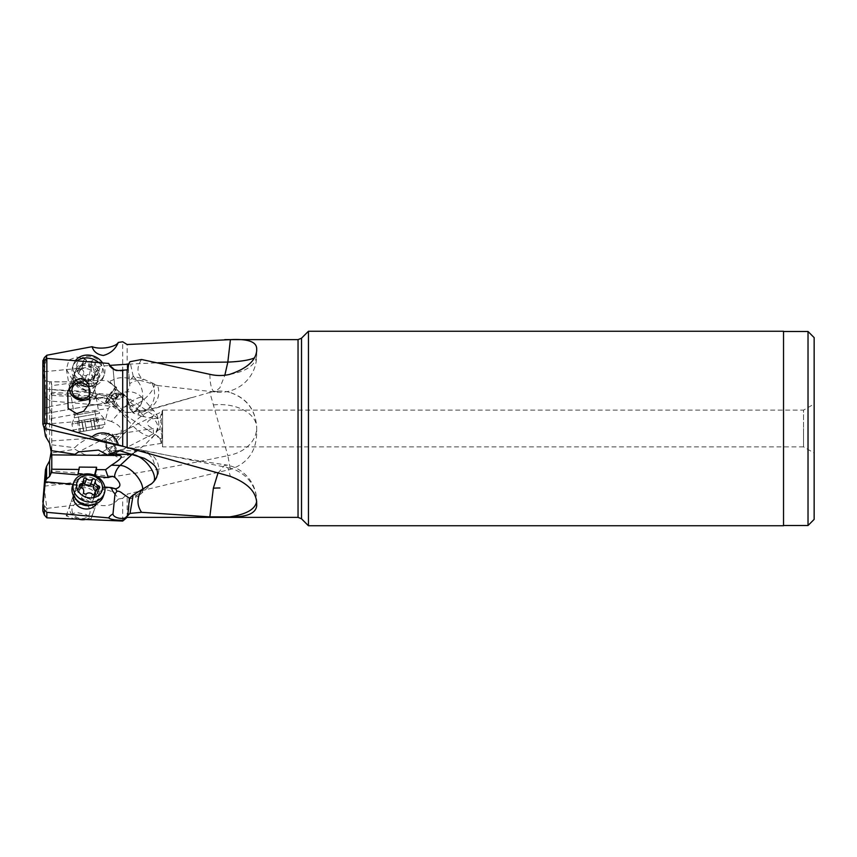 <?xml version="1.0" encoding="UTF-8"?>
<svg xmlns="http://www.w3.org/2000/svg" width="857" height="857" viewBox="0 0 857 857"><rect width="100%" height="100%" fill="white"/><g stroke="black" fill="none" stroke-linecap="round" stroke-linejoin="round"><path stroke-width="0.64" stroke-dasharray="4.29 3.21" d="M814.15 337.615L814.15 519.385M159.659 429.143L153.403 433.781L153.36 428.5C142.915 424.922 147.383 418.173 157.088 418.398L159.606 419.427L161.887 412.11C162.809 406.572 161.234 422.308 159.852 428.5L161.887 435.324L161.523 443.348L161.052 442.662L162.584 446.883L803.545 446.883L803.545 428.5L803.545 446.883L814.15 452.999L814.15 404.001L803.545 410.117L803.545 428.5L803.545 410.117L162.584 410.117L162.584 446.883L162.584 410.117L162.08 411.531L107.125 439.641A7.959 3.096 -117.2 0 0 106.386 440.627A7.959 3.096 -117.2 0 0 108.25 448.597A7.959 3.096 -117.2 0 0 113.649 453.942M808.022 331.488L808.022 525.512M783.523 331.252L783.523 525.748M308.445 525.748L308.445 331.252M127.136 517.371L127.136 494.157L230.415 469.39C247.855 463.401 256.618 450.953 256.682 432.067L256.682 427.707C255.59 409.828 246.537 398.023 229.526 392.302C246.484 397.712 255.536 409.4 256.682 427.364M217.957 473.171L225.037 464.74C190.254 459.802 155.449 453.449 120.623 445.715L227.823 467.633L230.415 476.396M256.682 503.627L256.682 501.141A36.755 36.755 0 0 0 225.037 464.74L227.823 467.633A36.755 34.312 0 0 1 256.682 501.141L256.618 502.127M46.557 438.645L46.557 398.28L45.464 395.988L42.871 364.514L42.871 424.151M46.557 398.28L49.577 400.305C51.195 401.344 51.923 401.365 51.774 400.39L51.784 454.467M51.699 472.635L51.784 385.093L51.784 398.601L51.088 393.556L77.858 395.859L77.719 397.723L94.613 399.18L94.752 397.316L108.282 398.473L114.356 405.307L117.184 406.657L51.377 401.119L51.774 400.39M51.784 398.601L51.784 399.587M117.184 406.657L115.727 398.077L111.389 394.638L45.26 389.078M51.784 471.221L51.784 469.218M88.367 455.196L51.784 454.885M111.646 454.435A10.113 3.931 62.8 0 1 105.207 438.977A10.113 3.931 62.8 0 1 106.15 437.734A10.113 3.931 62.8 0 1 108.228 437.895A10.113 3.931 62.8 0 1 114.11 444.633A10.113 3.931 62.8 0 1 116.531 453.546M114.452 453.782A7.959 3.096 -117.2 0 0 115.159 452.828A7.959 3.096 -117.2 0 0 112.813 444.044A7.959 3.096 -117.2 0 0 107.125 439.641M151.807 483.562A18.383 8.966 47.2 0 0 152.889 482.823L141.105 493.707A18.383 8.966 -132.8 0 1 137.131 495.014L133.221 494.939M133.156 453.492A18.383 14.526 91.1 0 1 140.784 450.953A18.383 18.383 0 0 1 152.91 482.802A18.383 8.966 47.2 0 0 153.746 481.741M142.744 489.218A18.383 8.966 -132.8 0 1 141.116 493.707A18.383 18.383 0 0 1 129.846 498.56L129.332 498.356M122.69 521.056L122.69 498.303L127.136 494.157M122.69 498.303L118.277 499.053C115.556 492.957 110.596 489.829 103.386 489.679C97.377 492.239 93.617 496.706 92.095 503.059L46.846 508.383L44.157 487.097M44.232 486.165C105.432 478.881 166.633 468.693 227.823 455.613L230.415 469.39M118.277 499.053C112.663 506.219 103.943 507.548 92.095 503.059M46.846 517.832L46.846 508.383M86.921 519.535L91.142 518.731L86.268 514.532L76.616 512.465L66.182 515.828L74.688 519.01M73.091 484.269L104.758 487.055M96.327 503.691A12.255 10.445 19.4 0 0 96.895 502.416A12.255 10.445 19.4 0 0 85.336 487.729A12.255 10.445 19.4 0 0 73.788 494.275A12.255 10.445 19.4 0 0 73.423 495.614M45.464 480.873L45.26 481.816L45.464 480.873M51.784 470.954L51.088 472.582M77.858 474.907L78.116 473.867M83.418 474.328L94.527 475.292M94.613 475.335L94.752 476.374L97.066 476.578M46.664 508.201L44.403 505.973L42.871 501.559L42.871 510.472L42.871 505.609M141.78 416.298L133.178 412.999L129.332 404.183L129.835 400.24L121.812 393.877L116.981 396.866L114.999 401.301L112.985 401.654A7.659 7.627 -100 0 1 125.197 395.752L127.136 397.734L128.186 401.033A7.659 7.627 -100 0 1 127.961 403.904A10.616 0.675 65.9 0 1 128.732 405.854L130.007 408.843L141.555 412.206L138.684 412.496L138.041 413.535L141.78 416.298L151.807 418.205C158.234 421.665 159.198 427.129 154.699 434.595L144.169 445.554C116.241 465.169 116.766 456.203 109.439 450.139L108.239 448.329L96.68 455.549L84.372 454.531L74.966 449.293L50.831 453.085M141.555 412.206L209.836 392.431L227.823 455.613A36.755 28.56 0 0 0 256.682 427.707L256.682 432.067M108.228 451.2A10.113 5.656 81.2 0 0 112.31 453.128A10.113 5.656 81.2 0 0 116.531 443.851L115.941 440.337A10.113 5.656 81.2 0 0 115.759 439.705L113.306 435.077A10.113 5.656 81.2 0 0 109.225 433.149A10.113 5.656 81.2 0 0 105.207 444.119A10.113 5.656 81.2 0 0 108.228 451.2M113.306 435.077L101.297 434.381L88.367 438.452C82.304 441.237 77.762 444.333 74.763 447.75L74.966 449.293M108.239 448.329L116.531 443.851M106.386 443.915A7.959 4.456 -98.8 0 1 109.546 435.27A7.959 4.456 -98.8 0 1 115.159 442.373A7.959 4.456 -98.8 0 1 111.988 451.007A7.959 4.456 -98.8 0 1 106.386 443.915M151.807 418.205A18.383 4.949 138.3 0 0 154.131 411.071A18.383 4.949 138.3 0 0 151.678 410.621A18.383 4.949 138.3 0 0 131.914 424.804A18.383 7.07 41.6 0 0 152.192 436.513A18.383 7.07 41.6 0 0 154.164 435.506A18.383 7.07 41.6 0 0 154.699 434.595M114.099 436.716L119.102 436.384C123.633 430.353 121.041 425.404 111.324 421.526L120.141 411.596A18.383 4.949 -41.7 0 1 139.895 397.412A18.383 4.949 -41.7 0 1 142.348 397.862A18.383 4.949 -41.7 0 1 137.131 408.596L133.221 413.01M130.007 408.843L133.178 412.999M127.961 403.904L129.332 404.183M128.186 401.033L128.732 405.854M229.526 392.302C223.131 390.653 216.735 390.653 210.329 392.302L210.329 392.302M127.136 397.734L127.136 344.525M256.682 348.756L256.682 355.559C255.59 365.093 246.537 371.392 229.526 374.434M256.682 350.942L256.682 355.559A36.755 6.695 180 0 1 254.465 357.851M209.858 374.37C210.051 383.133 211.218 388.714 213.361 391.113L214.882 391.97L219.853 387.814L224.845 375.237M141.555 359.49C136.734 366.775 136.809 373.084 141.78 378.43L151.807 382.758C158.234 385.629 159.198 386.25 154.699 384.611L144.169 381.494C116.241 374.198 116.766 379.394 109.439 381.247L108.218 381.686L116.413 387.203A10.113 1.575 124 0 1 116.531 387.975L115.941 389.71A10.113 1.575 124 0 1 115.759 390.117L113.306 394.563C109.417 396.491 101.105 395.505 88.367 391.606L80.215 387.203L74.763 382.554L51.784 385.65M151.807 382.758A18.383 13.969 80.6 0 1 151.678 404.45A18.383 13.969 80.6 0 1 143.419 410.31A18.383 18.383 0 0 0 157.538 385.521L154.699 384.611A18.383 7.777 137.4 0 1 152.192 390.235A18.383 7.777 137.4 0 1 131.914 405.725L116.273 388.692M116.531 387.975L108.239 381.697C110.435 379.555 83.579 380.754 74.966 381.826L50.831 381.89L51.784 385.275M51.784 413.835L49.577 407.696L49.577 381.761L75.523 381.836L74.763 382.554M49.577 381.761L46.557 380.904L46.557 407.214L45.464 407.536L45.26 413.599L114.999 401.301M46.096 359.062L44.157 371.049L45.464 380.005L46.557 380.904M44.232 371.702L109.932 365.382M128.614 364.15L158.009 362.757M114.356 405.307A18.383 7.777 137.4 0 0 115.095 406.561A18.383 7.777 137.4 0 0 120.141 407.686A18.383 13.969 -99.4 0 0 131.646 412.271A18.383 13.969 -99.4 0 0 139.895 406.4A18.383 13.969 -99.4 0 0 137.131 380.594L133.221 376.33L141.78 378.43M133.221 376.33L130.007 361.708M133.178 376.319L129.332 381.558L128.121 367.771M113.338 369.142A7.659 3.535 -5.6 0 0 115.042 370.363A7.659 3.535 -5.6 0 0 125.197 369.999M112.995 368.317L114.999 388.896L112.556 391.413L111.389 394.638M128.229 366.775L129.835 385.254C129.053 389.442 126.697 393.213 122.776 396.577C120.419 398.505 118.48 398.28 116.981 395.891L115.02 389.142L112.985 368.253M129.332 381.558L129.857 383.529A18.383 7.777 137.4 0 1 137.131 380.594L144.137 379.426M256.682 503.616L256.682 501.141M85.336 390.021A12.255 10.605 20.3 0 1 73.841 375.012A12.255 10.605 20.3 0 1 85.336 368.489A12.255 10.605 20.3 0 1 96.83 383.497A12.255 10.605 20.3 0 1 85.336 390.021M108.282 398.473L105.572 395.452L111.324 398.077L117.238 399.158C122.026 399.287 122.647 397.359 119.102 393.374L115.759 390.117M94.752 397.316L96.413 394.927L105.572 395.452M94.613 399.18L96.584 396.33L96.413 394.927M77.719 397.723L79.369 395.334L96.584 396.33M79.369 395.334L79.198 393.931L77.858 395.859M51.784 392.945L51.72 392.356L79.198 393.931M51.784 423.583L79.198 421.387L79.369 422.415L77.719 413.042L108.282 408.435L114.356 402.083L119.562 394.274L111.389 401.933M49.577 407.696L45.464 407.536L45.464 380.005M51.72 423.24L51.088 418.559L51.784 415.109M51.088 418.559L77.858 413.824L77.719 413.042M79.369 422.415L96.584 421.248L94.613 410.042M111.324 421.526L105.572 419.609L108.282 408.435M94.752 410.835L96.413 420.23L105.572 419.609M96.413 420.23L96.584 421.248M119.102 436.384L115.759 439.705M112.985 401.654L108.7 402.415C110.435 395.366 115.106 392.26 122.69 393.084L122.69 341.782M45.26 413.599L108.7 402.415M85.336 406.529L97.409 404.397L85.336 406.529M46.846 413.32L46.846 355.237M90.928 367.685L85.068 358.997L76.616 357.058L68.978 359.929L66.332 369.26L74.302 382.918L81.704 385.939L87.8 381.858L90.928 367.685L97.409 404.397M43.075 362.575L44.157 371.049M122.69 393.084L125.197 395.752M79.198 421.387L77.858 413.824M51.784 444.826L74.763 447.75M51.259 451.446L51.784 445.64M113.306 394.563A10.113 1.575 124 0 1 105.122 403.979A10.113 1.575 124 0 1 105.207 402.49A10.113 1.575 124 0 1 108.228 396.62A10.113 1.575 124 0 1 116.413 387.203M106.386 401.022A7.959 1.243 -56 0 0 106.322 402.201A7.959 1.243 -56 0 0 110.639 397.916A7.959 1.243 -56 0 0 115.159 390.16A7.959 1.243 -56 0 0 115.213 388.982A7.959 1.243 -56 0 0 110.896 393.256A7.959 1.243 -56 0 0 106.386 401.022M161.052 442.662L159.723 437.37L160.966 438.998L161.887 438.409L161.834 428.5C161.491 422.19 160.741 419.159 159.606 419.427L115.213 388.982M161.887 412.11L162.08 411.531M153.36 428.5L147.275 429.775L159.723 437.37M51.72 392.356L51.088 393.556M213.361 404.954A36.755 23.128 -0 0 1 219.928 404.579A36.755 23.128 0 0 1 256.682 427.707M94.752 476.374L94.966 475.485M77.719 473.835L79.369 467.086M85.593 379.737A12.255 10.605 20.3 0 1 93.606 390.546A12.255 10.605 20.3 0 1 93.038 393.781A12.255 10.605 20.3 0 1 91.024 396.984M69.513 387.696A12.255 10.605 20.3 0 1 70.049 385.286A12.255 10.605 20.3 0 1 78.576 378.848M98.662 362.554A16.229 14.055 20.3 0 1 103.161 377.862A16.229 14.055 20.3 0 1 87.939 386.496A16.229 14.055 20.3 0 1 84.168 385.779A16.229 14.055 20.3 0 1 81.983 384.975A16.229 14.055 20.3 0 1 72.706 366.603A16.229 14.055 20.3 0 1 77.226 360.733M75.491 360.593A16.229 14.055 -159.7 0 0 73.756 363.754A16.229 14.055 -159.7 0 0 88.989 383.647A16.229 14.055 -159.7 0 0 104.211 375.012A16.229 14.055 -159.7 0 0 102.508 362.897M89.524 379.512A13.166 11.398 -159.7 0 0 102.486 369.035A13.166 11.398 -159.7 0 0 89.524 356.362A13.166 11.398 -159.7 0 0 76.552 366.85A13.166 11.398 -159.7 0 0 89.524 379.512M98.394 370.213A4.242 3.674 -159.7 0 0 95.491 372.431A4.242 3.674 -159.7 0 0 95.438 374.541A1.789 1.553 20.3 0 1 92.481 375.816A4.242 3.674 -159.7 0 0 86.557 375.312A1.789 1.553 20.3 0 1 83.6 373.545A4.242 3.674 -159.7 0 0 80.644 368.714A1.789 1.553 20.3 0 1 80.644 365.671A4.242 3.674 -159.7 0 0 83.547 363.454A4.242 3.674 -159.7 0 0 83.6 361.343A1.789 1.553 20.3 0 1 86.557 360.069A4.242 3.674 -159.7 0 0 92.481 360.572A1.789 1.553 20.3 0 1 95.438 362.34A4.242 3.674 -159.7 0 0 98.394 367.171A1.789 1.553 20.3 0 1 98.394 370.213L96.487 375.387A1.789 1.553 -159.7 0 0 96.487 372.345A4.242 3.674 20.3 0 1 93.52 367.514A1.789 1.553 -159.7 0 0 90.574 365.746A4.242 3.674 20.3 0 1 84.639 365.253A1.789 1.553 -159.7 0 0 81.694 366.528A4.242 3.674 20.3 0 1 81.64 368.628A4.242 3.674 20.3 0 1 78.726 370.856A1.789 1.553 -159.7 0 0 78.726 373.898A4.242 3.674 20.3 0 1 81.694 378.73A1.789 1.553 -159.7 0 0 84.639 380.497A4.242 3.674 20.3 0 1 90.574 380.99A1.789 1.553 -159.7 0 0 93.52 379.726A4.242 3.674 20.3 0 1 93.574 377.616A4.242 3.674 20.3 0 1 96.487 375.387M71.956 509.819A9.191 7.842 19.4 0 0 81.008 518.581A9.191 7.842 19.4 0 0 90.06 511.415A9.191 7.842 19.4 0 0 81.008 502.663A9.191 7.842 19.4 0 0 71.956 509.819M85.593 519.46A12.255 10.445 19.4 0 0 93.092 513.193A12.255 10.445 19.4 0 0 93.606 510.172A12.255 10.445 19.4 0 0 81.544 498.506A12.255 10.445 19.4 0 0 69.985 505.041A12.255 10.445 19.4 0 0 69.471 508.051A12.255 10.445 19.4 0 0 78.576 519.138M103.247 496.385A16.229 13.841 19.4 0 0 87.939 476.921A16.229 13.841 19.4 0 0 72.62 485.587M95.545 490.793A4.242 3.621 19.4 0 0 96.487 491.2A1.789 1.521 -160.6 0 1 96.487 494.2A4.242 3.621 19.4 0 0 93.552 496.439A4.242 3.621 19.4 0 0 93.52 498.453A1.789 1.521 -160.6 0 1 90.574 499.695A4.242 3.621 19.4 0 0 84.639 499.17A1.789 1.521 -160.6 0 1 81.694 497.414A4.242 3.621 19.4 0 0 78.726 492.636A1.789 1.521 -160.6 0 1 78.726 489.636A4.242 3.621 19.4 0 0 81.576 487.612M81.661 487.408A4.242 3.621 19.4 0 0 81.694 485.383A1.789 1.521 -160.6 0 1 83 483.584M71.956 383.572L81.008 381.976L71.956 383.572L69.471 387.118L93.606 382.865L69.471 387.118L74.441 415.291L98.576 411.039L74.441 415.291L74.216 417.82L86.932 415.581L74.216 417.82L71.945 424.065L103.922 418.43L71.945 424.065L72.995 430.043L88.989 427.225L72.995 430.043L76.552 432.528L102.486 427.954L76.552 432.528M90.06 380.379L81.008 381.976L90.06 380.379L93.606 382.865L98.576 411.039L99.648 413.331L86.932 415.581L99.648 413.331L103.922 418.43L104.972 424.408L88.989 427.225L104.972 424.408L102.486 427.954M98.394 428.671L95.288 429.218L99.712 428.446L98.394 428.671L96.487 417.809L97.794 417.584L93.37 418.366L96.487 417.809L98.394 428.671M93.734 429.496L95.491 429.186L93.734 429.496M86.557 430.76L92.481 429.721L83.547 431.296L86.557 430.76L84.639 419.898L93.584 418.323L81.629 420.433L84.639 419.898L86.557 430.76M83.6 431.285L81.833 420.401L78.726 420.948L81.833 420.401L83.6 431.285M80.644 431.799L83.75 431.253L79.326 432.035L80.644 431.799L78.726 420.948L77.419 421.173L78.726 420.948L80.644 431.799M301.514 518.806L301.514 338.194M298.043 339.629L298.043 517.371M45.464 395.988L45.464 436.213M49.577 400.305L49.577 443.155M119.069 450.525L140.784 450.953A18.383 14.526 91.1 0 1 152.192 458.431A18.383 14.526 91.1 0 1 154.699 465.844M144.137 488.544L137.131 495.014A18.383 14.526 91.1 0 1 129.857 498.517M44.403 515.089L44.403 505.973M112.781 446.368L109.439 450.139M114.356 402.083A18.383 7.07 41.6 0 0 120.141 411.596L131.914 424.804L116.273 442.426M144.137 416.459L137.131 408.596A18.383 7.07 41.6 0 0 129.857 402.019M213.361 391.113A36.755 36.144 -0 0 0 219.928 391.703M116.981 395.891A18.383 7.777 137.4 0 0 116.852 396.095A18.383 7.777 137.4 0 0 115.727 398.077M111.324 398.077L120.141 407.686L131.914 405.725A18.383 13.969 80.6 0 0 143.419 410.31L131.646 412.271A18.383 18.383 0 0 1 115.095 406.561L106.214 396.898M51.784 389.507L88.367 391.606M114.099 393.084L119.102 393.374M51.784 440.927L88.367 438.452M116.981 396.866A18.383 7.07 41.6 0 0 116.852 396.887A18.383 7.07 41.6 0 0 115.727 397.252M42.871 363.55L42.871 414.017M44.403 413.749L44.403 357.551M112.781 384.889L109.439 381.247M86.503 386.861A12.255 10.605 -159.7 0 0 97.998 380.337A12.255 10.605 -159.7 0 0 86.503 365.318A12.255 10.605 -159.7 0 0 75.02 371.842A12.255 10.605 -159.7 0 0 86.503 386.861M93.038 393.781L97.998 380.337C96.487 384.311 92.792 386.293 86.921 386.282A12.909 11.173 20.3 0 1 83.943 385.714A12.909 11.173 20.3 0 1 82.208 385.072A12.909 11.173 20.3 0 1 74.452 371.734A12.909 11.173 20.3 0 1 86.932 363.593A12.909 11.173 20.3 0 1 99.648 376.009A12.909 11.173 20.3 0 1 86.932 386.282L84.168 385.779M95.438 374.541L93.52 379.726M90.574 380.99L92.481 375.816M98.394 367.171L96.487 372.345M95.438 362.34L93.52 367.514M92.481 360.572L90.574 365.746M86.557 360.069L84.639 365.253M83.6 361.343L81.694 366.528M80.644 365.671L78.726 370.856M80.644 368.714L78.726 373.898M83.6 373.545L81.694 378.73M86.557 375.312L84.639 380.497M75.952 499.235A12.255 10.445 -160.6 0 1 74.955 490.954A12.255 10.445 -160.6 0 1 86.503 484.419A12.255 10.445 -160.6 0 1 98.062 499.106A12.255 10.445 -160.6 0 1 92.085 504.923M93.092 513.193L98.062 499.106C96.82 502.813 93.306 504.794 87.532 505.041A12.909 11.012 19.4 0 0 99.648 494.682A12.909 11.012 19.4 0 0 86.932 482.641A12.909 11.012 19.4 0 0 74.848 489.283A12.909 11.012 19.4 0 0 79.433 502.181C76.444 499.042 73.831 498.346 74.955 490.954L69.985 505.041M97.216 489.122L96.487 491.2M98.394 488.769L96.487 494.2M94.902 494.543L93.52 498.453M92.481 494.264L90.574 499.695M86.557 493.739L84.639 499.17M83.6 491.982L81.694 497.414M80.644 487.205L78.726 492.636M79.776 486.658L78.726 489.636M83.6 479.952L81.694 485.383M95.438 429.196L93.52 418.334L95.438 429.196M90.574 418.859L92.481 429.721L90.574 418.859M106.15 437.734L78.576 451.896M129.9 498.528L128.229 515.207M112.256 476.267L51.731 470.932M114.752 488.779L45.228 482.652M45.464 481.216L42.85 511.008L42.85 502.073M191.625 397.562L138.845 412.442M109.225 433.149L101.297 434.381M112.31 453.128L96.68 455.549M151.743 438.227L154.164 435.506A18.383 18.383 0 0 0 154.142 411.081L142.348 397.862M121.812 393.877L119.273 394.327M157.527 385.521L214.882 391.97A36.755 36.755 0 0 0 256.682 355.559M51.591 395.388L117.238 399.158M51.42 383.004L51.784 385.093M119.562 394.274L46.139 407.225M142.316 397.819A18.383 18.383 0 0 0 118.223 394.948M42.85 413.974L42.85 360.572M66.332 369.26L73.274 408.66M46.557 479.138L49.577 476.621L51.784 471.907M105.122 403.979L80.215 387.203M153.403 433.781L114.409 453.814M160.966 438.998L155.942 435.613M147.275 429.775L106.322 402.201M161.523 443.348L111.988 451.007M147.811 429.346L109.546 435.27M109.921 366.346A12.255 12.255 0 0 0 115.042 370.363M89.664 402.908L96.83 383.497M67.703 391.617L73.841 375.012M51.784 454.874L88.432 455.196M91.142 518.731L96.895 502.416M66.182 515.828L73.788 494.275M81.983 384.975L82.208 385.072C77.676 381.954 73.638 380.776 75.02 371.842L70.049 385.286M73.756 363.754L72.706 366.603M104.211 375.012L103.161 377.862M93.499 380.615L95.416 375.43M93.574 377.616L95.491 372.431M97.709 374.455L99.626 369.271M81.715 365.639L83.632 360.454M81.64 368.628L83.547 363.454M77.494 371.799L79.412 366.614M97.719 493.257L99.637 487.826M93.552 496.439L94.12 494.821M93.509 499.31L95.416 493.878M77.494 490.579L79.401 485.148M81.704 484.537L83.622 479.106M93.584 418.323L95.491 429.186L93.584 418.323M93.37 418.366L95.288 429.218L93.37 418.366M97.794 417.584L99.712 428.446M81.629 420.433L83.547 431.296L81.629 420.433M81.833 420.401L83.75 431.253L81.833 420.401M77.419 421.173L79.326 432.035"/><path stroke-width="1.29" d="M808.022 331.488L808.022 525.512L814.15 519.385L814.15 337.615L808.022 331.488L783.523 331.488M814.15 404.001L814.15 452.999M783.523 525.748L783.523 331.252L308.445 331.252L308.445 525.748L783.523 525.748M129.835 498.538L122.776 493.653C120.419 491.629 118.48 490.857 116.981 491.318L114.999 493.921L112.985 513.975A7.659 3.91 -174.3 0 0 117.291 517.735A7.659 3.91 -174.3 0 0 125.197 517.917L130.007 513.397L141.555 512.315L209.836 516.878L229.526 516.9C246.484 517.221 255.536 513.6 256.682 506.026L256.682 503.616M127.136 516.096L127.136 517.371L122.69 521.056L125.197 517.917M42.85 364.032L44.403 360.561L46.846 358.387L108.7 363.454L109.921 366.346L114.709 369.742L118.33 370.535L127.136 369.903L127.136 447.558L118.277 444.858C114.742 443.894 94.088 439.277 92.095 436.791L46.664 423.187L44.157 428.254L45.464 436.213L49.577 443.155L51.784 454.885L74.763 455.099L74.966 454.328L50.831 450.578M256.682 506.026L256.682 503.627C256.618 492.186 247.855 483.112 230.415 476.396L127.136 447.558M44.232 428.5L123.537 446.486M209.836 516.878L213.361 488.19L217.957 473.171M141.555 512.315C136.734 505.191 136.809 497.638 141.78 489.668L151.807 483.562C158.234 477.381 159.198 471.468 154.699 465.844C152.567 463.508 149.054 460.991 144.169 458.281L119.069 450.525L109.439 454.081L108.239 455.378L98.448 450.086L78.576 451.896L74.966 454.328M46.664 423.187L42.871 424.151L44.157 428.254M51.784 469.218L51.784 454.885M115.62 455.453L74.763 455.099M113.306 455.56A10.113 3.931 62.8 0 1 111.646 454.435M94.966 475.485L96.413 469.615L105.572 469.7L111.324 465.244C121.03 459.213 123.633 455.956 119.134 455.474L115.609 455.453L116.531 453.546L108.239 455.378M113.649 453.942A7.959 3.096 -117.2 0 0 114.409 453.814A7.959 3.096 -117.2 0 0 114.452 453.782M153.746 481.741A18.383 8.966 47.2 0 0 151.678 469.55A18.383 8.966 47.2 0 0 131.914 454.521A18.383 14.526 91.1 0 1 133.156 453.492M111.324 465.244L120.141 465.415A18.383 8.966 -132.8 0 1 139.895 480.445A18.383 8.966 -132.8 0 1 142.744 489.218M141.78 489.668L133.178 494.96L130.007 513.397M128.186 515.432A7.659 3.91 -174.3 0 0 128.229 515.207A7.659 3.91 -174.3 0 0 127.961 513.943L129.332 498.356L133.178 494.96M127.961 513.943A10.616 3.407 105.8 0 1 128.732 514.254M42.85 502.095L45.464 469.807L46.557 466.39L46.557 478.934L45.26 481.816L42.871 505.609L44.403 509.765L46.846 512.325L46.846 517.832L122.69 521.056M112.985 513.975A12.159 10.37 19.4 0 0 108.7 517.907C110.435 519.428 115.106 520.22 122.69 520.263M108.7 517.907L46.846 512.325M104.758 487.055L111.389 487.644L112.556 491.018L114.999 493.921M45.26 481.816L73.091 484.269M73.423 495.614A12.255 10.445 19.4 0 0 85.336 508.951A12.255 10.445 19.4 0 0 96.327 503.691M46.557 478.934L49.577 476.471L51.774 471.779M51.784 468.308L51.088 472.582L77.858 474.907L79.369 467.086L96.584 467.236L96.413 469.615M78.116 473.867L83.418 474.328M94.527 475.292L96.584 467.236M97.066 476.578L108.282 477.553L112.288 476.267L114.827 477.338C121.266 483.198 121.555 487.022 115.727 488.801L114.838 488.79M116.981 491.318A18.383 14.526 91.1 0 1 116.852 491.104A18.383 14.526 91.1 0 1 115.727 488.801L111.389 487.644M49.577 476.471L49.577 460.862L51.259 451.446M49.577 460.862L46.557 466.39M158.009 362.757L227.823 362.104L230.415 339.64C247.855 338.719 256.618 341.761 256.682 348.756L256.682 350.942C255.536 360.947 246.484 368.778 229.526 374.434C223.131 375.88 216.735 375.88 210.329 374.434L141.555 359.49L130.007 361.708L128.732 363.775L128.186 367.332A7.659 3.535 -5.6 0 0 128.229 366.775A7.659 3.535 -5.6 0 0 127.961 366.014A10.616 4.114 98.6 0 0 128.732 363.775M127.136 369.903L128.186 367.332M230.415 339.64L127.136 344.525L122.69 341.782L118.277 342.446C115.941 347.01 100.665 350.052 92.095 346.689L46.846 355.237L46.096 359.062M109.932 365.382L128.614 364.15M224.845 375.237L227.823 362.104A36.755 6.695 180 0 0 254.465 357.851M128.121 367.771L127.961 366.014M112.995 368.317L112.985 368.189A7.659 3.535 -5.6 0 0 112.985 368.253A7.659 3.535 -5.6 0 0 113.338 369.142M122.69 370.256L122.69 446.229L123.547 446.486M256.682 501.141C255.59 509.101 246.537 514.35 229.526 516.9M46.846 358.387L46.846 423.197M112.985 368.189A12.159 10.52 20.3 0 1 108.7 363.454M118.277 342.446C115.556 349.153 110.596 353.491 103.386 355.462C97.377 354.659 93.617 351.734 92.095 346.689M42.85 360.615L43.075 362.575M42.871 363.55L42.871 360.979L44.403 357.551L46.664 355.419M118.277 444.858C115.941 433.363 100.665 429.143 92.095 436.791M76.616 413.62L68.121 408.361L67.703 391.617L75.78 380.358L81.704 378.312L88.807 383.647L89.664 402.908L83.675 411.264L76.616 413.62M51.72 469.218L79.198 469.465M108.282 477.553L105.572 469.7M71.956 390.214A9.191 7.949 20.3 0 1 81.008 382.897A9.191 7.949 20.3 0 1 90.06 391.735A9.191 7.949 20.3 0 1 81.008 399.051A9.191 7.949 20.3 0 1 71.956 390.214M91.024 396.984A12.255 10.605 20.3 0 1 81.544 400.294A12.255 10.605 20.3 0 1 69.471 388.521A12.255 10.605 20.3 0 1 69.513 387.696M78.576 378.848A12.255 10.605 20.3 0 1 81.544 378.762A12.255 10.605 20.3 0 1 85.593 379.737M77.226 360.733A16.229 14.055 20.3 0 1 87.939 357.969A16.229 14.055 20.3 0 1 98.662 362.554M102.508 362.897A16.229 14.055 -159.7 0 0 88.989 355.119A16.229 14.055 -159.7 0 0 75.491 360.593M78.576 519.138A12.255 10.445 19.4 0 0 81.544 519.728A12.255 10.445 19.4 0 0 85.593 519.46M73.681 482.598L72.62 485.587A16.229 13.841 19.4 0 0 78.501 501.506A16.229 13.841 19.4 0 0 87.939 505.041A16.229 13.841 19.4 0 0 88.678 505.094A16.229 13.841 19.4 0 0 103.247 496.385L104.297 493.396A16.229 13.841 -160.6 0 1 88.989 502.052A16.229 13.841 -160.6 0 1 73.681 482.598A16.229 13.841 -160.6 0 1 88.989 473.942A16.229 13.841 -160.6 0 1 104.297 493.396M89.524 475.089A13.166 11.237 -160.6 0 1 102.486 487.633A13.166 11.237 -160.6 0 1 89.524 497.896A13.166 11.237 -160.6 0 1 76.552 485.351A13.166 11.237 -160.6 0 1 89.524 475.089M98.394 485.78A4.242 3.621 -160.6 0 1 95.438 481.002A1.789 1.521 19.4 0 0 92.481 479.245A4.242 3.621 -160.6 0 1 86.557 478.72A1.789 1.521 19.4 0 0 83.6 479.952A4.242 3.621 -160.6 0 1 83.568 481.977A4.242 3.621 -160.6 0 1 80.644 484.205A1.789 1.521 19.4 0 0 80.644 487.205A4.242 3.621 -160.6 0 1 83.6 491.982A1.789 1.521 19.4 0 0 86.557 493.739A4.242 3.621 -160.6 0 1 92.481 494.264A1.789 1.521 19.4 0 0 95.438 493.021A4.242 3.621 -160.6 0 1 95.47 491.007A4.242 3.621 -160.6 0 1 98.394 488.769A1.789 1.521 19.4 0 0 98.394 485.78L97.216 489.122M83 483.584A1.789 1.521 -160.6 0 1 84.639 484.151A4.242 3.621 19.4 0 0 90.574 484.666A1.789 1.521 -160.6 0 1 93.52 486.422A4.242 3.621 19.4 0 0 95.545 490.793M81.576 487.612A4.242 3.621 19.4 0 0 81.661 487.408L83.568 481.977M301.514 518.806L298.043 517.371L298.043 339.629L301.514 338.194L301.514 518.806L308.445 525.748M112.781 454.146L109.439 454.081M114.356 476.995A18.383 14.526 91.1 0 1 120.141 465.415L131.914 454.521L116.273 454.21M45.464 480.873L45.464 469.807M44.403 509.765L44.403 515.089L42.85 511.008L42.85 506.101M213.361 488.19A36.755 13.176 180 0 1 219.928 487.976M44.403 360.561L44.403 423.251M92.085 504.923A12.255 10.445 -160.6 0 1 86.503 505.641A12.255 10.445 -160.6 0 1 75.952 499.235M78.501 501.506L79.433 502.181A12.909 11.012 19.4 0 0 86.932 504.998A12.909 11.012 19.4 0 0 87.532 505.041L88.678 505.094M95.438 481.002L93.52 486.422M90.574 484.666L92.481 479.245M95.438 493.021L94.902 494.543M80.644 484.205L79.776 486.658M86.557 478.72L84.639 484.151M808.022 525.512L783.523 525.512M301.514 338.194L308.445 331.252M298.043 517.371L127.136 517.371M44.403 515.089L46.846 517.832M298.043 339.629L224.738 339.629M46.557 479.138L45.464 481.216M42.85 424.054L42.85 364.054M94.12 494.821L95.47 491.007"/></g></svg>
